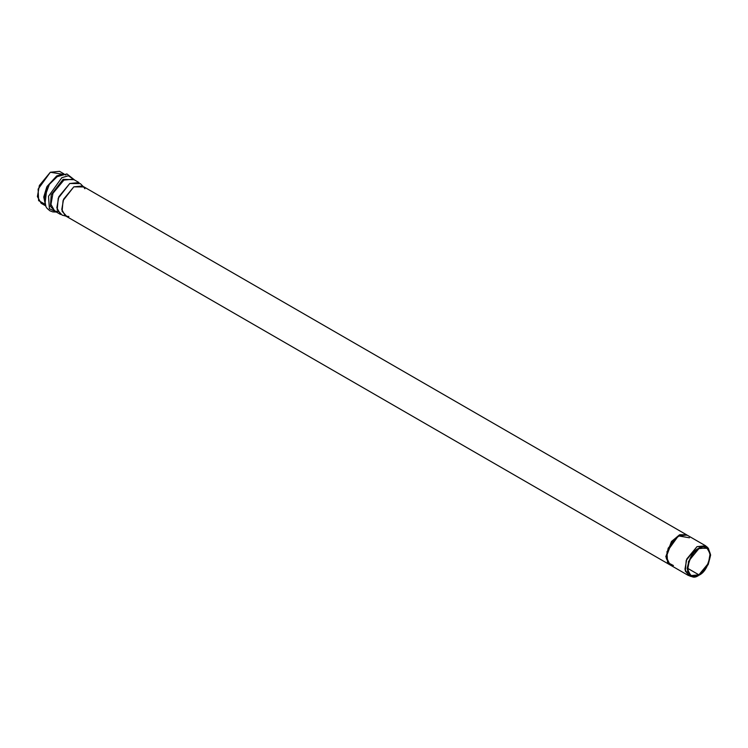 <?xml version="1.0" encoding="UTF-8"?>
<svg xmlns="http://www.w3.org/2000/svg" width="748" height="748" viewBox="0 0 748 748"><rect width="100%" height="100%" fill="white"/><g stroke="black" fill="none" stroke-linecap="round" stroke-linejoin="round"><path stroke-width="1.12" d="M692.601 576.25L688.422 575.511L684.953 569.293L686.786 558.99L697.005 546.638L705.579 545.788L707.543 547.62M705.579 545.788L686.954 535.035L678.38 535.886L668.16 548.237L666.328 558.541L669.797 564.759L688.422 575.511M669.787 564.768L666.234 556.905L671.826 541.87L679.839 535.129L687.272 535.213L680.231 534.97L672.031 541.608L666.234 556.905L670.105 564.936L665.823 556.671L669.582 564.637M686.963 535.026L679.427 534.895L671.405 541.636L665.814 556.662L666.234 556.905L665.814 556.662L671.62 541.356L679.829 534.726L686.542 534.783L82.392 186L73.818 186.841L63.599 199.192L61.766 209.505L65.235 215.714L669.376 564.516M44.88 204.111L38.615 200.642L38.12 189.104L50.331 172.255L62.168 174.172M698.884 574.819L708.421 563.291L710.133 553.66L706.897 547.863L698.884 548.658L689.347 560.187L687.636 569.808L690.871 575.614L698.884 574.819L687.562 568.274L698.884 574.819C693.527 578.653 689.75 576.474 687.562 568.274C689.75 557.54 693.527 551.005 698.884 548.658C704.242 544.825 708.019 547.003 710.207 555.194C708.019 565.927 704.242 572.472 698.884 574.819M698.884 575.268C704.42 572.837 708.328 566.068 710.6 554.969C708.328 546.498 704.42 544.245 698.884 548.209C693.349 550.64 689.441 557.4 687.169 568.499C689.441 576.979 693.349 579.233 698.884 575.268L692.003 576.661L687.571 571.79L688.497 561.477L698.884 548.209L708.365 548.312L710.6 555.147L708.206 564.553L698.884 575.268M708.365 548.312L706.823 546.751L697.005 546.638L686.243 560.383L685.29 571.061L689.871 576.1L692.003 576.661M68.881 216.499L66.684 216.312L62.103 211.263L63.056 200.586L73.818 186.841L83.636 186.953L84.898 188.758M83.636 186.953L80.317 183.597L69.779 183.484L58.232 198.239L57.203 209.702L62.121 215.115L66.684 216.312M58.84 211.628L54.688 211.086L60.569 214.48L56.848 207.813L58.812 196.743L69.779 183.484L78.989 182.568L73.117 179.174L63.907 180.09L52.93 193.349L50.967 204.419L54.688 211.086L50.967 204.419L52.93 193.349L63.907 180.09L73.117 179.174M74.052 179.716L63.094 179.352L51.229 194.686L50.397 206.392L55.633 211.628L50.397 206.392L51.229 194.686L63.094 179.352L74.052 179.716M74.772 180.137L68.405 175.78L61.813 177.687L48.526 196.285L49.377 208.683L56.343 212.039L49.377 208.683L48.526 196.285L61.813 177.687L68.405 175.78L74.772 180.137M57.839 176.014L49.349 184.382L44.375 197.893L49.349 184.382L57.839 176.014M44.955 204.241L47.077 186.42L56.717 175.939L62.318 174.172L56.717 175.939L46.759 187.037L43.749 197.033L45.45 205.046M63.945 173.882L59.541 171.339L50.331 172.255L39.364 185.513L37.4 196.584L41.121 203.25L45.516 205.793M673.443 565.544L667.534 562.44L666.964 551.715L678.38 535.886L689.46 537.793M690.871 575.614L688.758 574.389M56.362 212.049L52.828 211.899L49.892 210.786L47.049 208.346L45.937 206.654L44.375 197.986M74.781 180.137L66.89 173.929L56.53 176.846C60.597 174.284 63.73 173.676 65.927 175.032"/></g></svg>
